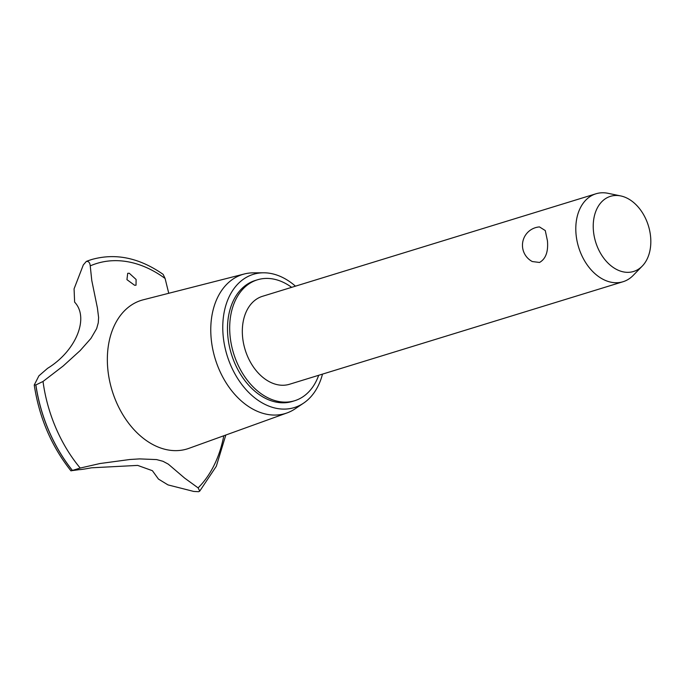 <?xml version="1.0" encoding="UTF-8"?>
<svg xmlns="http://www.w3.org/2000/svg" width="685" height="685" viewBox="0 0 685 685"><rect width="100%" height="100%" fill="white"/><g stroke="black" fill="none" stroke-linecap="round" stroke-linejoin="round"><path stroke-width="1.03" d="M291.647 287.34A63.26 44.422 72.9 0 0 257.44 279.805L255.248 280.482A63.26 44.422 72.9 0 0 227.617 333.175A63.26 44.422 72.9 0 0 292.426 401.419L294.618 400.742A63.26 44.422 72.9 0 0 318.688 375.294M257.44 279.805A63.26 44.422 72.9 0 0 229.809 332.499A63.26 44.422 72.9 0 0 294.618 400.742M642.282 266.063L633.205 275.396A46.006 32.306 -107.1 0 1 623.025 281.732L289.55 384.251A46.006 32.306 -107.1 0 1 242.413 334.623A46.006 32.306 -107.1 0 1 262.509 296.297L595.984 193.778A46.006 32.306 -107.1 0 1 607.972 193.298L620.713 195.927A39.31 27.597 72.9 0 0 593.304 229.073A39.31 27.597 72.9 0 0 611.928 266.499A39.31 27.597 72.9 0 0 642.282 266.063A39.31 27.597 72.9 0 0 650.75 238.731A39.31 27.597 72.9 0 0 620.713 195.927M623.025 281.732A46.006 32.306 -107.1 0 1 575.888 232.104A46.006 32.306 -107.1 0 1 595.984 193.778M547.443 240.846C548.377 251.737 545.74 258.939 539.532 262.458L532.288 261.542A18.401 18.401 0 0 1 539.463 226.915L545.277 230.562L547.443 240.846M295.458 286.167A69.699 48.943 72.9 0 0 263.502 272.793A69.699 48.943 72.9 0 0 222.908 332.379A69.699 48.943 72.9 0 0 252.2 395.716A69.699 48.943 72.9 0 0 303.575 403.14A69.699 48.943 72.9 0 0 322.498 374.121M263.502 272.793L253.27 272.844A72.73 51.067 72.9 0 0 244.339 273.974A72.73 51.067 72.9 0 0 210.911 335.016A72.73 51.067 72.9 0 0 287.058 412.927A72.73 51.067 72.9 0 0 295.081 408.851L303.575 403.14M244.339 273.974L143.242 299.799A77.756 54.594 72.9 0 0 107.502 365.062A77.756 54.594 72.9 0 0 188.914 448.35L287.058 412.927M168.75 293.283L165.094 278.478A126.1 88.545 72.9 0 0 90.232 265.883L91.781 280.507L97.407 307.967L98.606 317.506L98.272 322.806L96.662 328.603L90.934 338.424L80.171 350.574L63.14 366.03L43.018 381.468A126.1 88.545 72.9 0 0 80.213 468.06L99.967 463.531L129.833 459.507L139.577 458.899L156.6 459.584L162.97 461.288L168.287 464.13L184.625 478.087L198.119 487.891A126.1 88.545 72.9 0 0 223.798 435.763M198.119 487.891L199.737 491.111L198.667 491.702L193.675 491.428L167.988 484.894L158.458 479.072L152.404 470.698L137.676 465.406L91.473 467.804C83.133 469.362 78.629 469.953 77.97 469.576M43.018 381.468L35.817 384.961L34.319 384.876L38.899 375.842L47.582 368.325C76.044 350.934 89.529 317.84 74.622 302.128L74.074 288.856L83.322 264.907L86.336 261.422C88.639 261.156 89.932 262.646 90.232 265.891M70.983 470.878C51.478 446.286 39.233 417.687 34.25 385.081L34.319 384.876M90.822 259.795L86.276 261.447A131.349 92.227 72.9 0 1 90.822 259.795A131.349 92.227 72.9 0 1 91.559 259.564A131.349 92.227 72.9 0 0 91.559 259.564L91.619 259.546A131.349 92.227 72.9 0 0 86.336 261.422M134.568 285.243L126.939 279.651L127.701 273.324L129.277 273.255L136.101 279.471L136.024 285.208L134.568 285.243M165.094 278.478L163.124 274.351C139.38 257.8 115.637 252.842 91.893 259.461A131.349 92.227 72.9 0 0 91.619 259.546M71.146 470.826L80.213 468.06M78.244 469.799L71.728 470.655M35.877 384.936A131.349 92.227 72.9 0 0 72.439 470.441M35.817 384.961A131.349 92.227 72.9 0 0 72.379 470.458M225.81 435.035L216.306 466.271L199.737 491.111"/></g></svg>
